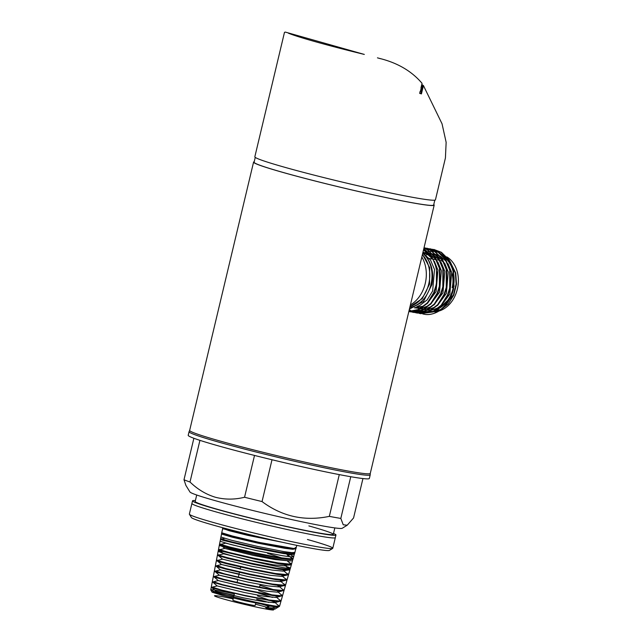 <?xml version="1.0" encoding="UTF-8"?>
<svg xmlns="http://www.w3.org/2000/svg" width="642" height="642" viewBox="0 0 642 642"><rect width="100%" height="100%" fill="white"/><g stroke="black" fill="none" stroke-linecap="round" stroke-linejoin="round"><path stroke-width="0.96" d="M370.273 473.411L370.209 474.823A93.106 4.358 -166.6 0 1 317.646 466.381A93.106 4.358 -166.6 0 1 221.097 442.787A93.106 4.358 -166.6 0 0 317.268 466.301A93.106 4.358 -166.6 0 0 370.209 474.863L369.343 478.467A93.106 4.358 -166.6 0 1 316.41 469.912A93.106 4.358 -166.6 0 1 220.238 446.391A93.106 4.358 -166.6 0 1 188.202 435.316L189.069 431.705A93.106 4.358 -166.6 0 0 221.097 442.787A93.106 4.358 -166.6 0 1 189.077 431.665L189.663 430.389M334.835 527.917L333.294 534.361A70.989 3.322 -166.6 0 1 292.929 527.836A70.989 3.322 -166.6 0 1 219.604 509.909A70.989 3.322 -166.6 0 1 195.184 501.458L196.717 495.014M308.874 525.918A70.989 3.322 -166.6 0 1 333.254 534.192A70.989 3.322 -166.6 0 1 294.397 528.149A70.989 3.322 -166.6 0 1 219.604 509.909A70.989 3.322 -166.6 0 1 195.296 501.33M335.276 537.474A73.718 3.451 -166.6 0 1 294.927 531.199A73.718 3.451 -166.6 0 1 217.253 512.252A73.718 3.451 -166.6 0 1 192.014 503.344M307.43 539.489A73.718 3.451 -166.6 0 1 332.676 548.404L329.394 550.419A70.989 3.322 -166.6 0 1 287.664 543.437A70.989 3.322 -166.6 0 1 215.816 525.83A70.989 3.322 -166.6 0 1 191.428 517.548L189.406 514.266A73.718 3.451 -166.6 0 0 214.725 522.869A73.718 3.451 -166.6 0 1 189.366 514.098L192.528 500.832A73.718 3.451 -166.6 0 1 195.401 500.559M332.676 548.404A73.718 3.451 -166.6 0 1 289.341 541.15A73.718 3.451 -166.6 0 1 214.725 522.869A73.718 3.451 -166.6 0 0 290.874 541.487A73.718 3.451 -166.6 0 0 332.789 548.26L335.951 534.995A73.718 3.451 -166.6 0 1 294.036 528.222A73.718 3.451 -166.6 0 1 217.887 509.604A73.718 3.451 -166.6 0 1 192.528 500.832M362.947 478.555L353.557 517.974L347.234 525.196L342.242 528.262A78.364 3.667 -166.6 0 1 296.179 520.558A78.364 3.667 -166.6 0 1 216.868 501.121A78.364 3.667 -166.6 0 1 189.952 491.981L185.891 485.4L183.997 479.751L193.876 438.269M347.234 525.196L343.237 524.795L340.822 518.431A89.776 4.197 -166.6 0 1 329.33 516.369C304.565 521.489 282.135 516.553 262.04 501.571A89.776 4.197 -166.6 0 1 244.554 497.253C234.683 499.709 224.989 499.717 215.455 497.269C206.058 494.436 197.575 489.348 190 482.006A89.776 4.197 -166.6 0 1 183.997 479.751M340.822 518.431L350.757 476.717M329.33 516.369L339.281 474.607M262.04 501.571L272.007 459.744M244.554 497.253L254.513 455.435M190 482.006L199.927 440.356M421.826 257.009A30.856 23.738 100.2 0 1 425.245 283.499A30.856 23.738 100.2 0 1 410.415 304.894M423.11 253.614L426.85 252.162M427.773 251.921L429.707 251.552M430.02 251.512L432.114 251.367M432.459 251.367L434.907 251.536M435.34 251.6L438.823 252.491M439.561 252.771L448.951 260.339M453.1 268.773L454.022 286.509M449.561 298.586L437.844 309.669L435.846 310.351M444.12 257.193A28.802 22.165 100.2 0 1 453.79 284.446A28.802 22.165 100.2 0 1 437.427 309.243M450.315 261.96L455.355 272.954L456.093 284.037L453.453 294.919L441.985 308.85M440.661 309.564L433.936 311.474M433.23 311.514L429.731 311.274M433.928 249.473L441.399 252.306L449.055 259.866L453.613 270.763L453.597 288.723C452.193 294.999 449.593 300.456 445.789 305.102A32.766 25.207 -79.8 0 1 425.534 314.468C437.411 315.872 450.002 303.987 453.132 288.643L453.148 270.683L448.589 259.777L440.934 252.218L432.202 249.224M430.493 248.863L437.964 251.688L445.62 259.248L450.178 270.154L450.162 288.114L447.956 295.119L441.576 305.399L432.852 312.012L420.646 313.665M418.937 313.296L420.406 313.625L432.387 311.932L441.11 305.311L447.49 295.039L449.697 288.025L449.713 270.065L445.155 259.167L437.499 251.608L428.768 248.606M427.058 248.245L434.53 251.07L442.186 258.63L446.744 269.536L446.728 287.496L444.521 294.501L438.141 304.781L429.418 311.394L417.444 313.095L415.743 312.702M415.502 312.686L416.979 313.007L428.952 311.314L437.675 304.693L444.055 294.421L446.262 287.415L446.278 269.455L441.72 258.549L434.064 250.99L425.333 247.989M425.092 247.964L423.993 247.9M424.041 247.7L431.095 250.46L438.751 258.02L443.309 268.918L443.293 286.878L441.086 293.892L434.706 304.164L425.983 310.784L414.01 312.477L412.308 312.084M412.068 312.068L413.544 312.397L425.518 310.696L434.241 304.083L440.621 293.803L442.828 286.797L442.852 268.837L438.285 257.932L430.638 250.372L424.041 247.716M423.969 248.029L427.668 249.842L435.316 257.402L439.882 268.308L439.866 286.268L437.659 293.274L431.272 303.546L422.548 310.166L410.575 311.86L408.874 311.474M423.752 248.935L431.881 256.784L436.448 267.69L436.432 285.65L434.225 292.656L427.837 302.936L419.114 309.548L408.85 311.474L410.11 311.779L422.083 310.086L430.806 303.465L437.194 293.193L439.401 286.18L439.417 268.22L434.851 257.314L427.203 249.754L423.945 248.117M409.259 309.741L411.955 311.354M412.18 311.458L413.6 312.068M413.825 312.156L415.278 312.622M412.076 312.02L410.631 311.539M410.407 311.45L409.002 310.824M408.978 310.953L410.166 311.45M410.39 311.539L411.843 312.004M408.866 311.418L418.648 309.468L427.379 302.847L433.759 292.575L435.966 285.562C438.077 275.073 436.745 265.74 431.978 257.578L423.503 249.947M422.709 253.309L423.359 253.807A29.484 22.687 100.2 0 1 430.975 284.422A29.484 22.687 100.2 0 1 409.829 307.382M423.359 253.807C431.336 261.358 434.193 271.638 431.922 284.647L423.519 301.435L409.411 309.115M423.728 249.016A32.766 25.207 100.2 0 1 431.978 257.578M430.116 311.346L433.069 311.595M433.727 311.579L439.818 310.198M440.869 309.725L448.373 303.899L453.846 294.991L456.486 284.101L455.748 273.027L449.544 260.636M430.902 311.482A28.802 22.165 -79.8 0 0 432.828 311.715M433.406 311.747A28.802 22.165 -79.8 0 0 438.301 311.209M438.959 311.033A28.802 22.165 -79.8 0 0 458.003 285.794A28.802 22.165 -79.8 0 0 446.792 256.896M425.534 314.468L422.765 313.946M436.761 259.833L439.088 260.251A23.072 17.751 100.2 0 1 439.738 260.379M440.227 260.5A23.072 17.751 100.2 0 1 443.654 261.936M449.617 267.979A23.072 17.751 100.2 0 1 452.145 287.744M418.239 305.897L421.2 308.088M421.513 308.264L423.656 309.275M424.025 309.42L426.681 310.118M427.163 310.19L430.926 310.279M431.681 310.198L438.895 307.55M440.749 306.282L449.817 294.084L451.671 272.577L448.06 263.726M446.68 261.751L440.46 256.302M439.746 255.917L436.014 254.521M435.517 254.401L432.684 254.015M432.275 253.999L429.859 254.088M429.121 254.176L424.932 255.267M416.698 306.788L420.221 308.666M420.59 308.802L423.247 309.5M423.728 309.58L427.492 309.669M428.246 309.58L435.461 306.932M437.314 305.664L446.383 293.466L448.236 271.959L444.625 263.108M443.245 261.133L437.033 255.685M436.319 255.307L432.58 253.903M432.082 253.791L429.249 253.405M428.286 253.373L423.576 253.991M415.398 307.43L419.812 308.89M420.293 308.962L424.057 309.051M424.811 308.962L432.026 306.322M433.888 305.054L442.948 292.856L444.802 271.349L441.19 262.498M439.81 260.516L433.599 255.067M432.885 254.689L429.145 253.293M427.893 253.02L422.813 252.876M414.483 307.823L420.622 308.433M421.377 308.345L428.591 305.704M430.453 304.436L439.513 292.238L441.367 270.731L437.764 261.88M436.383 259.906L430.164 254.457M428.591 253.67L422.966 252.21L427.363 254.208L432.949 259.288M414.427 307.839L423.134 306.178L425.156 305.086M427.018 303.818L436.078 291.62L437.932 270.113L434.329 261.262M417.18 306.523L419.699 305.56L427.187 299.854L432.644 291.003L434.506 269.504L430.541 260.106L422.789 252.948M333.511 533.462A73.718 3.451 -166.6 0 1 335.951 534.995M255.749 603.039L255.171 605.47A11.468 0.538 -166.6 0 1 248.647 604.419A11.468 0.538 -166.6 0 1 236.802 601.522A11.468 0.538 -166.6 0 1 232.861 600.158L234.45 593.457M272.706 609.266A30.463 1.428 -166.6 0 1 259.777 607.797A30.463 1.428 -166.6 0 1 224.861 599.379A30.463 1.428 -166.6 0 1 233.166 598.874M255.476 604.186A30.463 1.428 -166.6 0 1 263.164 606.249A30.463 1.428 -166.6 0 1 266.446 607.188M269.463 606.096L266.51 608.488L265.652 607.476L269.463 606.096C274.688 606.698 277.97 606.794 279.31 606.377L277.97 604.957M267.465 607.709L273.01 607.958L279.31 606.377A35.358 1.653 13.4 0 0 279.535 606.225M286.509 553.998L292.656 559.005M247.347 548.557L226.024 543.236M267.578 553.38L282.287 558.091M286.091 560.594L274.832 559.543L253.606 555.49L224.772 548.445M287.768 565.072L284.607 565.867L273.444 564.816L252.338 560.787L223.681 553.837L220.078 550.724M286.886 570.192L283.154 571.123L272.056 570.08L251.078 566.083L222.597 559.19L218.938 556.02M218.079 560.281L216.49 560.185L226.795 563.146L250.5 568.643L275.257 573.475L288.186 574.767L281.71 576.388L270.667 575.352L249.826 571.38L221.522 564.535L217.798 561.325M286.797 580.015L283.973 580.649L276.06 579.686L250.709 574.855L225.607 569.053L215.327 566.067L221.53 564.495L240.357 568.692M216.916 565.65L225.703 568.515L249.265 573.972L273.845 578.763L286.685 580.047L280.257 581.652L269.279 580.625L248.558 576.677L220.447 569.887L239.089 574.004M277.216 585.295L278.965 586.266L278.813 586.908L267.891 585.897L247.29 581.973L219.363 575.24L215.519 571.918M283.868 590.536L281.019 591.105L273.211 590.15L248.213 585.4L223.44 579.686L213.272 576.741L219.371 575.2L237.821 579.317M259.978 585.287L273.933 589.797M281.541 591.13L277.36 592.173L266.502 591.162L246.03 587.278L218.288 580.585L214.38 577.214M258.71 590.608L272.561 595.094M280.209 596.362L275.916 597.437L265.122 596.434L244.771 592.574L217.205 585.937L213.24 582.511M257.442 595.92L274.615 602.06L274.463 602.694L263.734 601.706L243.511 597.871L216.129 591.282L234.025 595.254M269.688 605.631L271.301 606.297M263.974 538.076L235.726 531.656L222.886 528.029M294.188 548.549L253.903 541.487L231.433 536.19L223.135 533.414M293.771 552.706L294.461 553.444L294.052 553.709L280.843 552.369L255.532 547.417L231.289 541.776L220.736 538.726L222.541 538.839M290.328 556.999L293.009 558.709L292.6 558.965L279.455 557.641L254.264 552.714L230.149 547.104L219.652 544.079L221.458 544.191M288.884 562.264L291.564 563.965L291.155 564.23L278.066 562.906L252.996 558.01L229.009 552.433L218.577 549.424L220.375 549.544M212.277 587.133L221.249 589.958L244.161 595.254L268.107 599.901L280.666 601.145L281.068 600.896L279.31 599.604M213.441 581.764L222.381 584.605L245.461 589.942L269.568 594.62L282.167 595.872L282.568 595.624L280.658 594.251M214.597 576.388L223.472 579.236L246.705 584.613L270.98 589.332L283.676 590.6L284.077 590.343L282.015 588.907M215.76 571.019L224.58 573.876L247.964 579.293L272.393 584.043L285.176 585.319L285.586 585.071L283.371 583.562M286.685 580.047L287.086 579.79L284.727 578.217M288.186 574.767L288.595 574.518L286.083 572.873M219.235 554.905L217.526 554.8L227.926 557.794L251.784 563.331L276.686 568.186L289.694 569.494L290.104 569.237L287.439 567.536M218.866 549.68L228.921 552.931L254.505 558.997L280.297 564.069L288.338 565.129L291.34 564.88L290.377 568.274A37.1 1.733 -166.6 0 1 253.887 561.365A37.1 1.733 -166.6 0 1 218.2 551.085A37.1 1.733 -166.6 0 1 220.407 551.013A37.1 1.733 -166.6 0 0 218.2 551.085L218.4 550.058L219.083 549.865M293.009 558.709L291.404 564.663L288.386 564.968L280.321 563.981L254.481 559.038L221.097 551.029L218.4 550.058L219.275 545.483L229.78 548.701L255.476 554.8L281.429 559.904L289.518 560.964L292.535 560.715M292.872 559.27L289.863 559.744L281.75 558.749L255.765 553.773L229.972 547.803L219.428 544.721L220.094 541.246L230.663 544.488L256.487 550.611L282.544 555.731L290.682 556.815L293.715 556.558L290.312 554.64M220.447 539.384L220.904 537.001L231.513 540.251L257.498 546.406L283.7 551.566L291.861 552.65L294.911 552.393L294.389 554.207L291.332 554.519L283.178 553.508L256.985 548.501L223.175 540.371L220.447 539.376L224.564 538.333M295.785 548.701L292.8 549.295L284.575 548.276L258.261 543.228L232.171 537.185L221.474 534.04L221.723 532.756L232.396 536.014L258.477 542.233L284.823 547.409L293.033 548.485L296.09 548.236L295.272 547.482M222.75 528.43L229.322 530.749L247.411 535.276L222.67 528.647M292.904 552.714L294.389 554.207M289.702 569.494L289.919 569.887L286.918 570.2L278.917 569.213L253.229 564.31L227.782 558.428L217.373 555.394L223.689 553.797M288.25 574.75L285.441 575.425L277.48 574.446L251.985 569.582L226.706 563.748L219.002 561.686L216.346 560.731L216.924 560.57M280.41 581.002L285.441 585.568L282.496 585.873L274.648 584.918L249.481 580.127L216.916 572.343L214.34 571.372L220.455 569.847M282.4 595.792L279.559 596.33L271.807 595.391L246.937 590.664L222.325 584.99L212.245 582.077L218.296 580.553M258.124 593.064L272.481 597.413M276.06 596.795L280.971 601.241L278.082 601.554L270.378 600.623L245.717 595.945L213.794 588.329L211.226 587.414L217.213 585.897M268.717 602.429A35.358 1.653 13.4 0 0 256.664 599.195A35.358 1.653 13.4 0 1 268.717 602.429M234.354 593.882A35.358 1.653 13.4 0 0 210.753 589.87A35.358 1.653 13.4 0 0 210.769 589.95A35.358 1.653 13.4 0 0 243.767 599.435A35.358 1.653 13.4 0 0 279.31 606.377A35.358 1.653 13.4 0 1 243.767 599.435A35.358 1.653 13.4 0 1 210.769 589.95A35.358 1.653 13.4 0 1 234.354 593.882M274.615 602.06L279.27 606.449L268.404 605.422L245.18 600.792L222.156 595.311L212.269 592.213L233.704 596.611M255.909 602.356L268.942 606.281M273.163 607.316L274.88 609.146L266.51 608.488M282.263 542.257L247.411 535.276M434.185 205.135L370.265 473.435A92.833 4.342 -166.6 0 1 317.485 464.896A92.833 4.342 -166.6 0 1 221.594 441.455A92.833 4.342 -166.6 0 1 189.655 430.405L253.574 162.105A92.833 4.342 13.4 0 0 285.513 173.155A92.833 4.342 13.4 0 0 381.404 196.596A92.833 4.342 13.4 0 0 434.185 205.135A92.833 4.342 13.4 0 0 433.759 204.549M255.259 157.386L254.104 162.233A92.287 4.317 13.4 0 0 285.859 173.22A92.287 4.317 13.4 0 0 381.179 196.524A92.287 4.317 13.4 0 0 433.655 205.007L434.811 200.16M380.489 58.711L379.037 58.286C397.294 62.707 411.634 71.053 422.059 83.332L420.967 87.906A92.833 4.342 13.4 0 0 421.232 87.954L420.43 91.325A92.833 4.342 13.4 0 1 420.165 91.268L419.667 93.371L421.433 93.901L423.423 85.563L442.041 123.802L446.142 142.323L445.42 157.972L435.445 199.831A92.833 4.342 -166.6 0 1 382.664 191.292A92.833 4.342 -166.6 0 1 286.773 167.851A92.833 4.342 -166.6 0 1 254.834 156.8L284.486 32.341L285.321 32.1M288.435 33.215A92.833 4.342 13.4 0 0 316.739 42.091A92.833 4.342 13.4 0 0 364.319 54.426L285.377 32.1L364.319 54.426M254.216 161.776A92.833 4.342 13.4 0 0 253.574 162.105M423.423 85.563L421.762 84.575M420.807 93.724L422.789 85.386M421.304 86.493L421.69 86.911L422.219 84.704M379.374 58.39L377.456 57.836M290.104 569.237L290.377 568.274A37.1 1.733 -166.6 0 0 286.139 566.413A37.1 1.733 -166.6 0 1 262.875 563.451A37.1 1.733 -166.6 0 1 218.2 551.085L217.494 554.76M214.677 590.03A35.358 1.653 13.4 0 0 235.967 597.517A35.358 1.653 13.4 0 0 279.479 606.321A35.358 1.653 13.4 0 0 278.901 605.759M410.053 306.419A29.484 22.687 -79.8 0 0 428.736 284.029A29.484 22.687 -79.8 0 0 422.388 254.633M422.46 254.344L429.667 267.626L429.554 284.109L422.3 298.602L410.013 306.579M434.161 249.513L433.695 249.433M430.726 248.903L430.26 248.815M427.291 248.285L426.826 248.205M420.871 313.705L420.414 313.625M417.444 313.095L416.979 313.007M414.01 312.477L413.544 312.397M410.575 311.86L410.11 311.779M427.315 258.14L432.868 259.135M433.326 259.216L436.295 259.745M260.154 584.541L259.512 587.245M240.734 567.103L240.212 569.285M239.474 572.375L238.334 577.158M237.684 579.878L237.067 582.479M287.504 555.346L294.052 553.709M219.412 549.785L224.724 548.453L222.798 546.799M220.447 569.887L216.659 566.621M278.813 586.908L282.873 585.897M274.463 602.694L278.893 601.594M216.129 591.282L212.101 587.807M279.559 606.168L280.971 601.241M281.068 600.896L282.456 596.017M282.568 595.624L283.949 590.792M284.077 590.343L285.433 585.584M285.586 585.071L286.934 580.336M287.086 579.79L288.427 575.112M288.595 574.518L289.919 569.887M292.896 559.431L293.715 556.558M295.882 548.982L296.773 545.371M210.753 589.87L211.226 587.414M211.29 587.085L212.245 582.077M212.325 581.7L213.272 576.741M213.353 576.307L214.3 571.404M214.388 570.923L215.327 566.067M215.423 565.53L216.346 560.731M216.458 560.145L217.373 555.394M222.501 528.703L222.726 527.724M274.88 609.146L279.479 606.321M212.213 592.293L210.769 589.95M223.48 533.526L222.638 533.735M225.671 543.14L220.487 544.432M287.102 560.731L291.155 564.23M284.759 565.217L289.67 569.462M283.315 570.481L288.178 574.686M222.613 559.15L217.197 560.498M281.862 575.746L286.693 579.911M215.848 565.915L215.367 566.035M278.965 586.266L283.708 590.367M277.513 591.531L282.215 595.599M216.137 591.25L212.269 592.213M222.862 527.981L221.723 532.756M295.914 548.18L294.911 552.393M221.779 533.325L220.904 537.001M294.461 553.444L293.723 556.55M220.704 538.678L220.094 541.238M219.628 544.031L219.275 545.483M291.564 563.965L291.348 564.88"/></g></svg>
